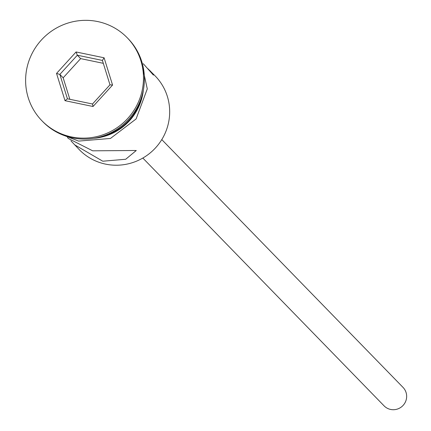 <?xml version="1.0" encoding="UTF-8"?>
<svg xmlns="http://www.w3.org/2000/svg" width="431" height="431" viewBox="0 0 431 431"><rect width="100%" height="100%" fill="white"/><g stroke="black" fill="none" stroke-linecap="round" stroke-linejoin="round"><path stroke-width="0.65" d="M70.916 140.818L79.385 149.767A52.9 51.839 -44.2 0 0 105.638 164.136A52.9 51.839 -44.2 0 0 162.843 137.796A52.9 51.839 -44.2 0 0 155.192 75.958L147.849 68.658M161.781 139.601L403.033 387.404A13.226 12.962 135.8 0 1 390.642 409.45A13.226 12.962 135.8 0 1 384.08 405.857L142.828 158.053M74.493 144.741L102.788 161.21L125.707 159.26L136.282 150.494L92.67 150.818L68.459 138.545L67.457 137.516M41.904 120.75L42.825 121.693A59.516 58.32 -44.2 0 0 72.365 137.861A59.516 58.32 -44.2 0 0 136.713 108.229A59.516 58.32 -44.2 0 0 128.115 38.661L127.193 37.718A59.516 58.32 -44.2 0 0 97.654 21.55A59.516 58.32 -44.2 0 0 33.306 51.187A59.516 58.32 -44.2 0 0 41.904 120.75A59.516 58.32 -44.2 0 0 71.444 136.918A59.516 58.32 -44.2 0 0 135.797 107.281A59.516 58.32 -44.2 0 0 127.193 37.718M143.264 63.707L153.409 75.096L150.3 70.937M102.513 136.212A52.9 51.839 -44.2 0 0 141.023 98.715M56.536 73.415L76.077 51.968L104.092 57.786L112.566 85.052L93.021 106.5L65.011 100.682L56.536 73.415L59.85 74.407L67.435 98.801L92.498 104.006L109.98 84.815L102.4 60.421L77.338 55.216L59.85 74.407L63.163 77.806L69.844 99.302M103.3 63.325L80.645 58.616L77.338 55.216L76.077 51.968M80.645 58.616L63.163 77.806M65.011 100.682L67.435 98.801M92.498 104.006L93.021 106.5M109.98 84.815L112.566 85.052M102.4 60.421L104.092 57.786M93.786 138.313A53.563 52.49 -44.2 0 0 143.361 90.052M140.458 57.867L147.283 88.888L136.088 118.961L110.46 138.448L78.609 141.093L61.692 134.547"/></g></svg>
